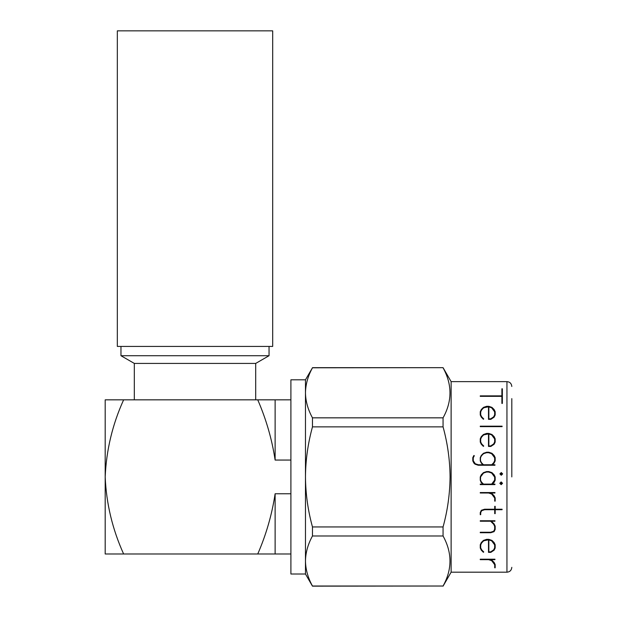 <?xml version="1.0" encoding="UTF-8"?>
<svg xmlns="http://www.w3.org/2000/svg" width="617" height="617" viewBox="0 0 617 617"><rect width="100%" height="100%" fill="white"/><g stroke="black" fill="none" stroke-linecap="round" stroke-linejoin="round"><path stroke-width="0.93" d="M195.011 346.43L272.691 346.43L272.691 30.85L117.33 30.85L117.33 346.43L195.011 346.43M481.499 475.09L480.589 476.91L483.512 473.054L481.499 475.09M494.564 476.91L491.641 473.054L488.595 472.044L491.641 473.054L494.657 477.095L494.657 480.111L491.672 484.106L483.489 484.106L481.499 482.108L480.496 480.111L480.589 476.91M486.558 472.044L483.512 473.054L486.558 472.044L488.595 472.044M481.291 474.789L480.25 476.98L480.25 480.227L481.098 482.401L482.826 484.106L480.25 484.106L480.25 484.592L494.95 484.592L494.95 484.106L492.366 484.106L494.117 482.401L495.181 480.227L495.181 476.98L494.124 474.789L491.965 472.645L488.772 471.565L486.628 471.565L483.443 472.645L481.291 474.789M511.809 476.91L511.809 398.621M443.06 586.15L451.12 572.19L451.12 381.63L443.06 367.67L312.472 367.794C307.96 376.008 305.623 384.352 305.469 392.821L305.469 379.81L290.9 379.81L290.9 574.011L305.469 574.011L312.472 586.15L443.06 586.027C452.284 569.422 452.284 552.739 443.06 535.98L312.472 535.98C307.96 544.194 305.623 552.539 305.469 561L305.469 574.011M443.06 426.864C447.587 443.345 449.924 460.027 450.071 476.91C449.893 494.001 447.556 510.683 443.06 526.957L312.472 526.957C307.976 510.683 305.639 494.001 305.469 476.91L305.469 392.821C305.623 401.312 307.96 409.649 312.472 417.84L443.06 417.84L443.06 426.864L312.472 426.864C307.945 443.345 305.608 460.027 305.469 476.91L305.469 561C305.623 569.491 307.96 577.836 312.472 586.027L443.06 586.027M443.06 526.957L443.06 535.98M501.166 481.931L502.531 483.312L501.166 481.931L499.793 483.312L501.166 481.931M120.971 346.43L120.971 355.716L269.051 355.716L269.051 346.43M269.051 355.716L255.7 363.421L134.321 363.421L120.971 355.716M134.321 363.421L134.321 399.839M255.7 363.421L255.7 399.839M290.9 460.058L275.12 460.058C271.989 439.358 266.189 419.282 257.744 399.839L123.624 399.839C112.479 424.411 106.332 450.101 105.191 476.91C106.309 503.588 112.448 529.278 123.624 553.989L257.744 553.989C266.174 534.63 271.966 514.555 275.12 493.762L290.9 493.762M290.9 399.839L275.12 399.839L275.12 460.058M275.12 493.762L275.12 553.989L290.9 553.989M257.744 553.989L275.12 553.989M123.624 399.839L105.191 399.839L105.191 553.989L123.624 553.989M275.12 399.839L257.744 399.839M502.647 473.902L501.282 475.267L499.909 473.902L501.282 475.267L502.647 473.902L501.282 472.529L499.909 473.902M474.997 464.161L473.864 463.058L474.997 464.161L478.221 465.249L494.95 465.249L494.95 464.763L492.381 464.763L494.117 463.058L495.181 460.884L495.181 457.629L494.124 455.446L491.965 453.302L488.772 452.222L486.628 452.222L483.443 453.302L481.291 455.446L480.25 457.629L480.25 460.884L481.299 463.058L483.034 464.763L478.391 464.763L475.283 463.76L473.278 460.768L473.278 457.745L474.319 455.724L473.887 455.477L472.784 457.629L472.784 460.884L473.864 463.058M483.743 418.912L483.381 419.282L483.743 418.912L481.692 416.861L480.697 414.863L480.697 411.84L481.692 409.842L483.682 407.798L488.494 406.796L488.494 419.336L490.862 419.336L494.124 417.154L495.181 414.979L495.181 411.724L494.124 409.534L491.965 407.39L488.772 406.31L486.628 406.31L483.443 407.39L481.291 409.534L480.25 411.724L480.25 414.979L481.291 417.154L483.381 419.282M483.743 446.014L483.381 446.384L483.743 446.014L481.692 443.962L480.697 441.965L480.697 438.942L481.692 436.944L483.682 434.9L488.494 433.898L488.494 446.438L490.862 446.438L494.124 444.255L495.181 442.081L495.181 438.826L494.124 436.635L491.965 434.499L488.772 433.419L486.628 433.419L483.443 434.499L481.291 436.635L480.25 438.826L480.25 442.081L481.291 444.255L483.381 446.384M443.06 417.84C452.284 401.235 452.284 384.553 443.06 367.794M312.472 526.957L312.472 535.98M312.472 417.84L312.472 426.864M305.469 379.81L312.472 367.794M501.891 403.433L502.369 403.433L502.369 388.787L501.891 388.787L501.891 395.867L480.25 395.867L480.25 396.345L501.891 396.345L501.891 403.433M488.849 418.858L488.849 406.881L491.641 407.798L494.657 411.84L494.657 414.863L493.639 416.861L490.646 418.858L488.849 418.858M480.25 426.632L502.099 426.632L502.099 426.17L480.25 426.17L480.25 426.632M488.849 445.96L488.849 433.982L491.641 434.9L494.657 438.942L494.657 441.965L493.639 443.962L490.646 445.96L488.849 445.96M483.489 464.763L481.499 462.765L480.496 460.768L480.496 457.745L481.499 455.755L483.512 453.711L486.558 452.708L488.595 452.708L491.641 453.711L494.657 457.745L494.657 460.768L493.639 462.765L491.672 464.763L483.489 464.763M499.793 483.312L501.166 484.677L502.531 483.312M500.449 483.312L501.166 484.021L500.449 483.312L501.166 482.594L501.876 483.312L501.166 484.021L501.876 483.312M501.166 474.612L500.449 473.902L501.166 473.185L501.876 473.902L501.166 474.612M501.876 473.902L501.166 473.185L500.449 473.902M493.639 482.108L494.657 480.111M480.496 480.111L481.499 482.108M494.718 501.143L495.181 501.143L495.181 497.942L494.117 495.767L491.919 493.608L490.122 493.006L494.95 493.006L494.95 492.543L480.25 492.543L480.25 493.006L488.625 493.006L491.68 494.032L494.718 498.066L494.718 501.143M480.25 514.694L480.697 514.694L480.697 512.658L481.669 510.714L484.623 509.711L494.718 509.711L494.718 513.645L495.181 513.645L495.181 509.711L502.099 509.711L502.099 509.233L495.181 509.233L495.181 506.326L494.718 506.326L494.718 509.233L484.569 509.233L481.314 510.29L480.25 512.542L480.25 514.694M480.25 532.726L490.777 532.726L494.086 531.646L495.181 529.417L495.181 526.147L494.117 523.972L491.317 521.218L494.95 521.218L494.95 520.748L480.25 520.748L480.25 521.218L490.623 521.218L493.639 524.265L494.657 526.278L494.657 529.286L493.669 531.237L490.677 532.247L480.25 532.247L480.25 532.726M488.494 552.362L490.862 552.362L494.124 550.171L495.181 548.004L495.181 544.749L494.124 542.559L491.965 540.415L488.772 539.335L486.628 539.335L483.443 540.415L481.291 542.559L480.25 544.749L480.25 548.004L481.291 550.171L483.381 552.308L483.743 551.937L481.692 549.878L480.697 547.881L480.697 544.865L481.692 542.867L483.682 540.824L488.494 539.821L488.494 552.362M488.849 551.883L488.849 539.906L491.641 540.824L494.657 544.865L494.657 547.881L493.639 549.878L490.646 551.883L488.849 551.883M494.718 567.794L495.181 567.794L495.181 564.586L494.117 562.419L491.919 560.259L490.122 559.658L494.95 559.658L494.95 559.195L480.25 559.195L480.25 559.658L488.625 559.658L491.68 560.676L494.718 564.717L494.718 567.794M451.12 572.19L506.95 572.19L506.95 381.63C509.873 381.892 511.493 383.512 511.809 386.481M506.95 572.19C509.873 571.928 511.493 570.316 511.809 567.339M451.12 381.63L506.95 381.63M312.472 367.67L443.06 367.67"/></g></svg>
